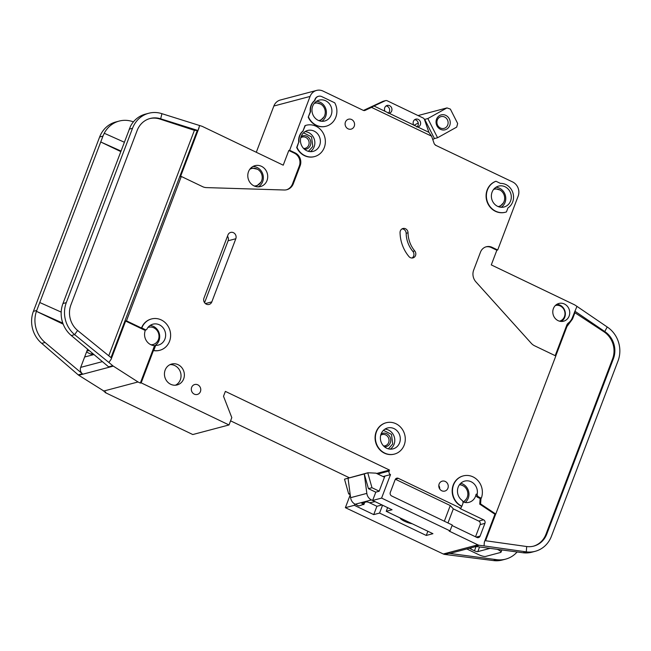 <?xml version="1.0" encoding="UTF-8"?>
<svg xmlns="http://www.w3.org/2000/svg" width="651" height="651" viewBox="0 0 651 651"><rect width="100%" height="100%" fill="white"/><g stroke="black" fill="none" stroke-linecap="round" stroke-linejoin="round"><path stroke-width="0.98" d="M257.47 169.236L251.058 167.852M463.081 485.744L459.744 484.368M499.911 189.978L494.451 188.473M308.428 151.341L312.805 146.475L311.552 136.873L303.529 132.828M320.512 103.997L315.06 102.484M388.354 448.832L392.724 443.966L391.479 434.363L383.455 430.327M420.351 124.764A4.052 3.711 -104.8 0 1 417.852 127.035L413.686 125.041A4.052 3.711 -104.8 0 1 419.659 120.533A4.052 3.711 -104.8 0 1 420.351 124.764M414.76 119.694A4.052 3.711 -104.8 0 1 416.827 127.043M391.682 111.028A4.052 3.711 -104.8 0 1 389.184 113.298L385.026 111.305A4.052 3.711 -104.8 0 1 390.991 106.797A4.052 3.711 -104.8 0 1 391.682 111.028M386.092 105.958A4.052 3.711 -104.8 0 1 388.167 113.298M510.579 200.988A10.798 9.903 -104.8 0 1 504.102 206.994A10.798 9.903 -104.8 0 1 493.938 203.405A10.798 9.903 -104.8 0 1 492.091 192.118A10.798 9.903 -104.8 0 1 498.576 186.113A10.798 9.903 -104.8 0 1 508.732 189.701A10.798 9.903 -104.8 0 1 510.579 200.988M319.657 145.344A10.798 9.903 -104.8 0 1 313.18 151.357A10.798 9.903 -104.8 0 1 303.016 147.769A10.798 9.903 -104.8 0 1 301.169 136.482A10.798 9.903 -104.8 0 1 307.646 130.469A10.798 9.903 -104.8 0 1 317.81 134.057A10.798 9.903 -104.8 0 1 319.657 145.344M331.188 114.999A10.798 9.903 -104.8 0 1 324.703 121.013A10.798 9.903 -104.8 0 1 314.547 117.424A10.798 9.903 -104.8 0 1 312.692 106.137A10.798 9.903 -104.8 0 1 319.177 100.124A10.798 9.903 -104.8 0 1 329.333 103.712A10.798 9.903 -104.8 0 1 331.188 114.999M381.087 433.973A10.798 9.903 75.2 0 0 382.943 445.26A10.798 9.903 75.2 0 0 393.098 448.848A10.798 9.903 75.2 0 0 399.584 442.835A10.798 9.903 75.2 0 0 397.728 431.548A10.798 9.903 75.2 0 0 387.573 427.967A10.798 9.903 75.2 0 0 381.087 433.973A6.884 6.315 -104.8 0 1 388.501 434.941A6.884 6.315 -104.8 0 1 390.299 442.802A6.884 6.315 -104.8 0 1 384.481 446.822M555.441 305.49L555.36 305.514A8.105 7.43 -104.8 0 1 555.441 305.49A8.105 7.43 -104.8 0 1 563.058 308.183A8.105 7.43 -104.8 0 1 564.45 316.646A8.105 7.43 -104.8 0 1 559.583 321.155A8.105 7.43 -104.8 0 1 559.502 321.171L559.583 321.155M147.956 327.453A8.911 8.17 -104.8 0 1 148.501 327.29A8.911 8.17 -104.8 0 1 156.883 330.252A8.911 8.17 -104.8 0 1 158.413 339.562A8.911 8.17 -104.8 0 1 153.058 344.517A8.911 8.17 -104.8 0 1 150.951 344.77M249.772 169.325A8.911 8.17 -104.8 0 1 251.725 168.495A8.911 8.17 -104.8 0 1 260.107 171.449A8.911 8.17 -104.8 0 1 261.637 180.766A8.911 8.17 -104.8 0 1 256.282 185.722A8.911 8.17 -104.8 0 1 254.175 185.974M250.033 168.975A8.911 8.17 -104.8 0 1 250.684 168.772L251.725 168.495M459.451 484.759A8.911 8.17 -104.8 0 1 467.255 497.274A8.911 8.17 -104.8 0 1 463.016 501.848M412.156 523.738A8.105 1.986 20.8 0 1 404.523 521.256A8.105 1.986 20.8 0 1 400.064 517.936M493.621 189.4A8.911 8.17 -104.8 0 1 494.166 189.229A8.911 8.17 -104.8 0 1 502.548 192.191A8.911 8.17 -104.8 0 1 504.069 201.501A8.911 8.17 -104.8 0 1 498.723 206.465A8.911 8.17 -104.8 0 1 498.17 206.587M301.161 136.498A6.884 6.315 -104.8 0 1 306.849 136.246A6.884 6.315 -104.8 0 1 310.722 144.034A6.884 6.315 -104.8 0 1 304.554 149.331M303.602 148.436A5.802 5.322 75.2 0 0 305.246 148.29A5.802 5.322 75.2 0 0 308.729 145.059A5.802 5.322 75.2 0 0 305.758 137.41A5.802 5.322 75.2 0 0 302.276 137.06A5.802 5.322 75.2 0 0 300.77 137.743M314.23 103.411A8.911 8.17 -104.8 0 1 314.767 103.249A8.911 8.17 -104.8 0 1 323.148 106.211A8.911 8.17 -104.8 0 1 324.678 115.52A8.911 8.17 -104.8 0 1 319.324 120.476A8.911 8.17 -104.8 0 1 318.778 120.606M383.52 445.927A5.802 5.322 75.2 0 0 385.164 445.78A5.802 5.322 75.2 0 0 388.655 442.55A5.802 5.322 75.2 0 0 387.654 436.479A5.802 5.322 75.2 0 0 382.194 434.551A5.802 5.322 75.2 0 0 380.697 435.242M447.717 125A6.079 5.574 -104.8 0 1 444.072 128.385A6.079 5.574 -104.8 0 1 438.359 126.367A6.079 5.574 -104.8 0 1 437.317 120.012A6.079 5.574 -104.8 0 1 440.963 116.635A6.079 5.574 -104.8 0 1 446.676 118.653A6.079 5.574 -104.8 0 1 447.717 125M449.727 125.505A7.698 7.055 -104.8 0 1 440.491 129.321A7.698 7.055 -104.8 0 1 436.552 119.182A7.698 7.055 -104.8 0 1 445.789 115.365A7.698 7.055 -104.8 0 1 449.727 125.505M450.02 530.882L449.19 531.102L477.858 544.846L443.298 553.993L345.372 507.674L354.323 505.306L373.739 514.615L379.566 513.069L426.267 535.456L432.931 533.69L386.23 511.304L392.065 509.766L372.641 500.456L375.806 492.14L379.134 491.253L384.896 476.084L390.519 474.595L381.592 498.088L450.02 530.882L452.258 525.015L391.682 495.981A2.702 2.474 -104.8 0 1 390.299 492.425L395.141 479.697A2.702 2.474 -104.8 0 1 398.379 478.363L460.794 508.276L461.852 506.242A16.202 14.859 -104.8 0 1 452.502 490.048A16.202 14.859 -104.8 0 1 463.284 475.889A16.202 14.859 -104.8 0 1 478.526 481.276A16.202 14.859 -104.8 0 1 481.301 498.202L480.153 498.503L477.614 497.291A2.702 2.474 -104.8 0 1 476.093 494.247A10.798 9.903 -104.8 0 1 475.531 496.29A10.798 9.903 -104.8 0 1 469.045 502.303A10.798 9.903 -104.8 0 1 462.967 501.831M461.852 506.242L462.877 503.548A2.702 2.474 75.2 0 0 461.941 500.261A10.798 9.903 -104.8 0 1 458.182 487.127A10.798 9.903 -104.8 0 1 464.668 481.113A10.798 9.903 -104.8 0 1 477.232 493.938A2.702 2.474 75.2 0 0 478.754 496.982L481.301 498.202M141.487 328.047L141.804 327.966A16.202 14.859 -104.8 0 1 151.528 318.949A16.202 14.859 -104.8 0 1 166.77 324.328A16.202 14.859 -104.8 0 1 169.545 341.262A16.202 14.859 -104.8 0 1 159.821 350.279A16.202 14.859 -104.8 0 1 153.742 350.49L155.451 345.982A1.082 0.993 -104.8 0 1 156.313 345.355A10.798 9.903 75.2 0 0 158.437 345.054A10.798 9.903 75.2 0 0 164.923 339.041A10.798 9.903 75.2 0 0 163.067 327.754A10.798 9.903 75.2 0 0 152.912 324.174A10.798 9.903 75.2 0 0 146.8 329.308A1.082 0.993 -104.8 0 1 145.547 329.756L144.4 330.057L125.627 321.065L126.465 320.845L141.487 328.047A16.202 14.859 -104.8 0 1 151.219 319.031A16.202 14.859 -104.8 0 1 151.374 318.99M155.06 345.657A10.798 9.903 -104.8 0 1 145.279 330.48A10.798 9.903 -104.8 0 1 145.474 330.008M154.808 345.657A10.798 9.903 75.2 0 0 158.99 340.611A10.798 9.903 75.2 0 0 150.08 325.467M267 180.547A10.798 9.903 -104.8 0 1 260.514 186.56A10.798 9.903 -104.8 0 1 250.358 182.972A10.798 9.903 -104.8 0 1 248.503 171.685A10.798 9.903 -104.8 0 1 254.989 165.671A10.798 9.903 -104.8 0 1 265.152 169.26A10.798 9.903 -104.8 0 1 267 180.547M394.327 454.113A16.202 14.859 -104.8 0 1 394.164 454.154A16.202 14.859 -104.8 0 1 378.931 448.775A16.202 14.859 -104.8 0 1 376.156 431.841A16.202 14.859 -104.8 0 1 385.88 422.825A16.202 14.859 -104.8 0 1 386.035 422.784M376.465 431.759A16.202 14.859 -104.8 0 1 386.189 422.743A16.202 14.859 -104.8 0 1 401.431 428.122A16.202 14.859 -104.8 0 1 404.206 445.056A16.202 14.859 -104.8 0 1 394.482 454.072A16.202 14.859 -104.8 0 1 379.24 448.685A16.202 14.859 -104.8 0 1 376.465 431.759M183.655 378.915A10.798 9.903 -104.8 0 1 177.17 384.928A10.798 9.903 -104.8 0 1 167.006 381.34A10.798 9.903 -104.8 0 1 165.159 370.053A10.798 9.903 -104.8 0 1 171.644 364.039A10.798 9.903 -104.8 0 1 181.8 367.628A10.798 9.903 -104.8 0 1 183.655 378.915M175.461 385.205A10.798 9.903 75.2 0 0 180.319 379.802A10.798 9.903 75.2 0 0 170.017 364.641M200.427 391.585A5.135 4.703 -104.8 0 1 197.351 394.441A5.135 4.703 -104.8 0 1 192.525 392.74A5.135 4.703 -104.8 0 1 191.646 387.378A5.135 4.703 -104.8 0 1 194.722 384.521A5.135 4.703 -104.8 0 1 199.548 386.222A5.135 4.703 -104.8 0 1 200.427 391.585M325.931 126.27A16.202 14.859 -104.8 0 1 325.769 126.318A16.202 14.859 -104.8 0 1 308.224 117.164L310.584 111.695A12.418 11.393 -104.8 0 1 314.807 100.579L315.296 99.286A5.403 4.956 -104.8 0 1 318.534 96.283A5.403 4.956 -104.8 0 1 321.781 96.608L334.728 102.809A16.202 14.859 -104.8 0 1 335.81 117.221A16.202 14.859 -104.8 0 1 326.086 126.237A16.202 14.859 -104.8 0 1 308.533 117.082M354.225 126.278A5.135 4.703 -104.8 0 1 351.141 129.134A5.135 4.703 -104.8 0 1 346.316 127.425A5.135 4.703 -104.8 0 1 345.437 122.062A5.135 4.703 -104.8 0 1 348.521 119.214A5.135 4.703 -104.8 0 1 353.347 120.915A5.135 4.703 -104.8 0 1 354.225 126.278M408.031 232.789A27 24.762 75.2 0 0 414.744 250.928A4.321 3.963 -104.8 0 1 412.937 257.902A4.321 3.963 -104.8 0 1 408.926 256.527A35.642 32.688 -104.8 0 1 400.056 232.586A4.321 3.963 -104.8 0 1 402.936 228.509A4.321 3.963 -104.8 0 1 408.031 232.789L406.151 233.286A4.321 3.963 75.2 0 0 402.033 228.883M314.4 156.614A16.202 14.859 -104.8 0 1 314.246 156.663A16.202 14.859 -104.8 0 1 296.693 147.508L297.011 147.427A16.202 14.859 -104.8 0 0 314.555 156.574A16.202 14.859 -104.8 0 0 324.288 147.565A16.202 14.859 -104.8 0 0 321.504 130.631A16.202 14.859 -104.8 0 0 306.271 125.252A16.202 14.859 -104.8 0 0 305.327 125.537L305.01 125.619A16.202 14.859 -104.8 0 1 305.954 125.334A16.202 14.859 -104.8 0 1 306.116 125.293M495.997 181.263L500.44 183.395A13.232 12.133 -104.8 0 1 512.663 201.981A13.232 12.133 -104.8 0 1 507.951 207.913L506.429 211.933A16.202 14.859 -104.8 0 1 505.477 212.218A16.202 14.859 -104.8 0 1 487.16 201.013A16.202 14.859 -104.8 0 1 495.997 181.263L495.68 181.352A16.202 14.859 -104.8 0 0 486.85 201.094A16.202 14.859 -104.8 0 0 505.168 212.299L505.477 212.218M447.921 488.226A5.135 4.703 -104.8 0 1 444.836 491.074A5.135 4.703 -104.8 0 1 440.011 489.373A5.135 4.703 -104.8 0 1 439.132 484.01A5.135 4.703 -104.8 0 1 442.216 481.154A5.135 4.703 -104.8 0 1 447.042 482.863A5.135 4.703 -104.8 0 1 447.921 488.226M159.658 350.319A16.202 14.859 -104.8 0 1 159.503 350.36A16.202 14.859 -104.8 0 1 153.424 350.572L141.169 382.853L229.014 424.957L231.805 417.617L223.513 396.288L225.368 391.389L389.51 470.063L389.135 471.039L377.824 474.034M569.12 316.093A9.179 8.422 -104.8 0 1 563.611 321.203A9.179 8.422 -104.8 0 1 554.977 318.16A9.179 8.422 -104.8 0 1 553.399 308.566A9.179 8.422 -104.8 0 1 558.916 303.456A9.179 8.422 -104.8 0 1 567.55 306.499A9.179 8.422 -104.8 0 1 569.12 316.093M533.397 546.197A21.605 19.815 75.2 0 0 545.953 534.292L546.783 534.072A21.605 19.815 -104.8 0 1 533.82 546.091A21.605 19.815 -104.8 0 1 526.692 546.531L526.285 551.869A27 24.762 75.2 0 0 535.195 551.307A27 24.762 75.2 0 0 551.413 536.286L618.051 360.857A27 24.762 75.2 0 0 607.212 326.989L604.755 331.546A21.605 19.815 -104.8 0 1 613.429 358.636L612.591 358.856A21.605 19.815 75.2 0 0 603.925 331.766L574.914 312.732L572.546 318.974L566.931 326.558L555.767 355.942M555.189 355.658L566.744 325.223A5.403 4.956 -104.8 0 1 568.396 323.002A12.963 11.889 75.2 0 0 572.359 317.647L576.957 306.369L574.809 304.961A2.702 2.474 -104.8 0 0 574.507 304.79L491.285 264.908L496.859 250.22L497.698 250L518.147 196.163A10.798 9.903 75.2 0 0 512.614 181.946L435.332 145.124M496.859 250.22L491.31 247.559A9.724 8.919 75.2 0 0 485.898 246.875M546.783 534.072L613.429 358.636M535.195 551.307L531.867 552.194A27 24.762 -104.8 0 1 522.956 552.748L475.149 546.384L479.315 545.286A5.403 4.956 75.2 0 1 477.858 544.846M443.298 553.993A5.403 4.956 75.2 0 0 444.755 554.424L448.921 553.326A5.403 4.956 -104.8 0 0 450.704 553.212L476.06 546.506M444.755 554.424L493.393 560.568A27 24.762 75.2 0 0 502.303 560.015L505.64 559.136A27 24.762 75.2 0 1 496.721 559.689L448.921 553.326M505.64 559.136A27 24.762 75.2 0 0 517.13 551.975M373.739 514.615L376.905 506.291L368.987 502.499M376.905 506.291L381.999 504.94M364.405 110.556L365.187 110.344A2.702 2.474 -104.8 0 1 363.274 110.361L323.051 91.083A10.798 9.903 75.2 0 0 316.565 90.432L280.345 100.018A10.798 9.903 75.2 0 0 273.859 106.023L256.291 152.277M345.372 507.674L350.23 494.874M230.584 420.839L349.229 477.704M105.136 391.91L104.941 392.439L192.794 434.542L229.014 424.957M316.565 90.432A10.798 9.903 75.2 0 0 310.079 96.438L289.63 150.275L295.18 152.936A9.724 8.919 -104.8 0 1 300.16 165.736L293.332 183.696A10.798 9.903 -104.8 0 1 286.855 189.701A10.798 9.903 -104.8 0 1 284.227 190.002L206.432 187.602A10.798 9.903 -104.8 0 1 202.567 186.65L181.312 176.462L126.465 320.845M390.519 474.595A2.702 2.474 -104.8 0 1 389.135 471.039M461.543 506.323A16.202 14.859 -104.8 0 1 452.185 490.13A16.202 14.859 -104.8 0 1 462.975 475.979A16.202 14.859 -104.8 0 1 463.13 475.938M480.991 498.284L480.576 503.915L495.769 514.038L555.824 355.967L534.561 345.771A10.798 9.903 -104.8 0 1 531.281 343.305L475.905 281.867A10.798 9.903 -104.8 0 1 473.659 270.124L480.479 252.165A9.724 8.919 -104.8 0 1 486.313 246.753A9.724 8.919 -104.8 0 1 492.148 247.339L497.698 250M417.852 127.035L428.911 132.34L431.597 136.173L434.095 143.375A2.702 2.474 -104.8 0 0 435.405 144.937L435.633 145.043M431.597 136.173L371.542 107.382L373.959 105.999L385.026 111.305M365.187 110.344L371.542 107.382M296.693 147.508L298.744 142.121A12.418 11.393 -104.8 0 1 302.967 131.006L305.01 125.619M308.224 117.164L310.267 111.777A12.418 11.393 -104.8 0 1 314.49 100.661L314.986 99.367A5.403 4.956 -104.8 0 1 318.225 96.364A5.403 4.956 -104.8 0 1 318.38 96.324M235.808 238.738L211.827 301.877A4.59 4.207 -104.8 0 1 204.748 302.91A4.59 4.207 -104.8 0 1 203.966 298.109L227.948 234.97A4.59 4.207 -104.8 0 1 235.019 233.945A4.59 4.207 -104.8 0 1 235.808 238.738L228.102 240.78A4.59 4.207 75.2 0 0 227.484 236.199M576.957 306.369L607.212 326.989M522.956 552.748L526.285 551.869L484.059 545.912L484.336 542.169L494.939 514.257L495.769 514.038M603.925 331.766L604.755 331.546L574.825 311.154M545.953 534.292L612.591 358.856M484.914 540.647L526.692 546.531M484.059 545.912L479.315 545.286M372.641 500.456L381.592 498.088M480.153 498.503L479.738 504.134L494.939 514.257M460.794 508.276L459.964 508.496L483.547 519.799A2.702 2.474 -104.8 0 1 484.93 523.355L480.096 536.082A2.702 2.474 -104.8 0 1 476.849 537.425L452.054 525.536M354.803 504.029L354.323 505.306M382.552 505.209L379.566 513.069M426.267 535.456L427.862 531.257M386.23 511.304L387.622 507.642M286.432 189.807A10.798 9.903 75.2 0 0 292.502 183.916L299.322 165.956A9.724 8.919 75.2 0 0 294.35 153.156L288.8 150.495L283.226 165.183L202.306 126.4A2.702 2.474 -104.8 0 0 202.005 126.278L161.92 113.681L160.667 118.816L159.837 119.035A21.605 19.815 75.2 0 0 149.706 118.596M120.695 151.545L100.734 141.983L36.415 311.324L62.813 323.132M66.296 302.642L62.96 303.529L130.469 126.31A27 24.762 -104.8 0 1 145.409 114.137L148.737 113.258A27 24.762 75.2 0 0 132.527 128.28L66.296 302.642A27 24.762 75.2 0 0 74.637 334.655L77.591 330.472A21.605 19.815 -104.8 0 1 70.918 304.863L137.149 130.501A21.605 19.815 -104.8 0 1 150.121 118.482A21.605 19.815 -104.8 0 1 160.667 118.816L198.002 130.525L199.613 125.497M120.899 150.999L100.734 141.983L102.964 136.108L104.25 133.252L124.251 142.195M133.439 121.851L132.356 121.501A27 24.762 75.2 0 0 119.174 121.078L115.845 121.965A27 24.762 75.2 0 0 99.636 136.987L33.396 311.349A27 24.762 75.2 0 0 41.745 343.362L78.21 374.87A5.403 4.956 -104.8 0 0 78.755 375.269L105.771 392.219L104.941 392.439M61.194 312.106L39.752 302.512M93.956 354.543L84.638 357.008L80.7 367.367A5.403 4.956 -104.8 0 0 82.368 373.772L45.082 342.483A27 24.762 75.2 0 1 36.415 311.333L63.196 324.165M87.6 349.205L86.868 351.133L89.171 350.523M119.174 121.078A27 24.762 75.2 0 0 104.25 133.252M84.638 357.008L86.868 351.133M125.627 321.065L111.101 359.328L108.88 362.469L112.769 365.724A5.403 4.956 75.2 0 0 113.315 366.131L78.755 375.269M62.96 303.529L62.651 304.391A27 24.762 -104.8 0 0 71.309 335.542L108.603 366.83L112.769 365.724M92.89 354.266L90.725 354.063L86.518 352.053M161.92 113.681A27 24.762 75.2 0 0 148.737 113.258M181.312 176.462L180.473 176.681L199.068 127.742M113.315 366.131L138.02 381.966L103.46 391.113M138.02 381.966L140.331 383.073L154.303 346.291L155.451 345.982M155.166 345.657A1.082 0.993 75.2 0 0 154.303 346.291M146.19 329.821L145.043 330.122A1.082 0.993 -104.8 0 1 144.4 330.057M108.88 362.469L74.637 334.655L71.309 335.542M77.591 330.472L111.573 358.066L111.101 359.328M288.8 150.495L289.63 150.275M376.636 473.464L389.51 470.063M141.169 382.853L140.331 383.073M108.758 355.78L194.405 130.33L198.002 130.525M141.804 327.966L145.547 329.756M444.332 521.215L450.272 505.558L395.369 479.242M450.272 505.558L453.324 508.879L447.978 522.965M475.523 536.782L480.137 524.625A2.702 2.474 75.2 0 0 478.754 521.069L453.324 508.879M480.576 503.915L479.738 504.134M428.911 132.34L424.501 119.589A2.702 2.474 75.2 0 0 423.101 117.986L387.215 100.783A2.702 2.474 75.2 0 0 385.213 100.759L373.959 105.999M389.184 113.298L413.686 125.041M385.587 100.62L383.301 101.222A2.702 2.474 75.2 0 0 382.918 101.361L363.461 110.434M439.71 488.966A5.135 4.703 75.2 0 0 438.807 485.532M298.744 142.121L297.011 147.427M302.967 131.006L305.327 125.537M299.053 142.04A12.418 11.393 -104.8 0 1 303.276 130.924M406.151 233.286A27 24.762 75.2 0 0 412.872 251.416L414.744 250.928M411.969 258.024A4.321 3.963 75.2 0 0 412.872 251.416M204.585 302.691L228.102 240.78M574.377 312.334L574.914 312.732M194.405 130.33L159.837 119.035M384.464 477.216L375.969 473.147L367.921 472.756L364.283 473.944L366.839 493.385L350.604 497.681A8.105 7.43 75.2 0 0 355.21 504.232L358.831 505.965L363.364 504.427A2.702 0.659 20.8 0 1 361.883 503.19A2.702 0.659 20.8 0 1 362.054 503.052L366.293 501.929A2.702 0.659 20.8 0 1 369.605 502.767L375.09 501.628M350.197 494.63L348.659 493.889L350.051 493.523M375.79 492.18L368.433 488.657L371.973 487.721L379.167 491.163M434.445 138.573L437.57 137.743L427.837 118.555L424.712 119.385L434.445 138.573L432.752 139.509M437.57 137.743L456.709 127.1L457.661 123.495L450.37 109.099L446.977 107.911L418.056 115.561M375.074 501.669L371.452 499.935A8.105 7.43 -104.8 0 1 366.839 493.385M471.226 547.784L470.763 549.005L474.457 550.779A2.702 0.659 -159.2 0 0 477.81 551.609L489.886 548.419A2.702 0.659 -159.2 0 0 490.016 548.362M413.979 125.358L418.235 122.982M427.837 118.555L446.977 107.911M368.433 488.657L364.283 473.944L344.509 479.177L367.921 472.756M350.604 497.681L348.049 478.241M498.145 549.444L498.056 549.696A5.403 1.326 20.8 0 1 501.018 552.162A5.403 1.326 20.8 0 1 500.595 552.463L485.605 556.434A5.403 1.326 20.8 0 1 478.9 554.766L466.783 548.956M470.763 549.005A2.702 0.659 20.8 0 1 469.526 548.232M498.056 549.696L497.291 549.33M363.828 504.647L364.698 502.352M348.659 493.889L344.509 479.177M256.282 185.722L255.241 185.999A8.911 8.17 -104.8 0 1 254.574 186.145M319.958 120.996L323.954 116.993M499.35 206.985L503.345 202.974M153.058 344.517L152.017 344.794A8.911 8.17 -104.8 0 1 151.349 344.94M367.823 473L371.973 487.721M463.667 502.092L466.531 498.747M256.022 186.609L260.913 182.231M258.26 186.861A10.798 9.903 75.2 0 0 262.63 181.702A10.798 9.903 75.2 0 0 252.881 166.526M465.196 502.482A10.798 9.903 75.2 0 0 468.248 498.218A10.798 9.903 75.2 0 0 460.737 483.294M501.221 207.287A10.798 9.903 75.2 0 0 505.062 202.445A10.798 9.903 75.2 0 0 495.932 187.285M310.299 151.642A10.798 9.903 75.2 0 0 314.14 146.809A10.798 9.903 75.2 0 0 305.01 131.648M321.83 121.298A10.798 9.903 75.2 0 0 325.671 116.464A10.798 9.903 75.2 0 0 316.532 101.304M390.226 449.133A10.798 9.903 75.2 0 0 394.067 444.299A10.798 9.903 75.2 0 0 384.928 429.139M561.341 321.456A9.179 8.422 75.2 0 0 564.751 317.257A9.179 8.422 75.2 0 0 556.817 304.359M383.089 476.556L384.896 476.084M496.721 559.689L493.393 560.568M491.31 247.559L492.148 247.339M99.636 136.987L102.964 136.108M33.396 311.349L36.733 310.47M102.402 361.622L80.7 367.367M129.199 129.167L132.527 128.28M41.745 343.362L45.082 342.483M82.368 373.772L78.21 374.87M90.725 354.063L92.751 353.534M310.079 96.438L273.859 106.023M294.35 153.156L295.18 152.936M299.322 165.956L300.16 165.736M292.502 183.916L293.332 183.696M197.18 130.745L111.004 357.602M395.434 479.144L398.379 478.363M483.547 519.799L478.754 521.069M385.213 100.759L382.918 101.361M205.407 303.578L211.827 301.877M495.704 514.062L485.573 540.737M566.362 326.249A2.156 0.529 -159.2 0 0 566.931 326.558M567.363 324.068A2.156 0.806 -127 0 0 567.924 325.215M572.546 318.974A2.156 0.529 20.8 0 1 571.936 318.64M477.614 497.291L478.754 496.982M477.232 493.938L476.093 494.247M484.93 523.355L480.137 524.625M476.207 537.108L480.096 536.082M371.452 499.935L355.21 504.232M474.457 550.779L476.084 546.506M364.088 502.515L363.364 504.427M479.575 546.97L477.81 551.609M148.501 327.29L147.98 327.429M494.166 189.229L493.645 189.368M314.246 103.387L314.767 103.249M93.451 354.111L92.833 354.274M154.954 345.689L156.102 345.388M501.018 552.162L501.864 549.94M318.811 120.614L319.324 120.476M498.723 206.465L498.202 206.603"/></g></svg>
